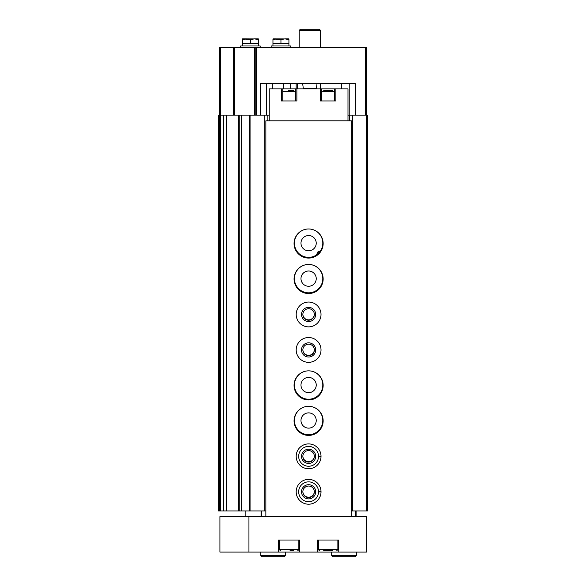 <?xml version="1.0" encoding="UTF-8"?>
<svg xmlns="http://www.w3.org/2000/svg" width="586" height="586" viewBox="0 0 586 586"><rect width="100%" height="100%" fill="white"/><g stroke="black" fill="none" stroke-linecap="round" stroke-linejoin="round"><path stroke-width="0.88" d="M308.602 228.98A14.189 14.189 0 0 0 295.007 247.204A14.189 14.189 0 0 0 316.352 255.056A14.189 14.189 0 0 0 308.602 228.98M308.602 250.793A7.625 7.625 0 0 1 302.002 239.359A7.625 7.625 0 0 1 315.209 239.359A7.625 7.625 0 0 1 308.602 250.793M316.352 255.056L318.183 251.35L318.183 253.635M320.19 251.35L318.183 251.35M349.395 120.804L349.395 115.134L347.974 115.134M260.433 115.134L260.433 83.564L355.358 83.564L355.358 115.134M219.406 115.134L219.406 47.744L366.594 47.744L366.594 115.134M296.157 83.564L296.157 88.882M269.238 115.134L218.519 115.134L218.519 510.948L226.35 510.948L226.35 115.134M255.225 47.744L255.225 115.134M349.219 83.564L349.219 115.134M264.747 115.134L264.747 510.948L249.35 510.948L249.35 115.134L249.372 510.948L226.87 510.948L226.87 115.134L226.87 510.948L226.35 510.948M264.747 510.948L265.868 510.948M267.817 120.804L267.817 115.134M308.602 264.447A14.189 14.189 0 0 0 294.421 278.636A14.189 14.189 0 0 0 308.602 292.824A14.189 14.189 0 0 0 322.791 278.636A14.189 14.189 0 0 0 308.602 264.447M308.602 370.85A14.189 14.189 0 0 0 294.421 385.039A14.189 14.189 0 0 0 308.602 399.227A14.189 14.189 0 0 0 322.791 385.039A14.189 14.189 0 0 0 308.602 370.85M308.602 406.318A14.189 14.189 0 0 0 294.421 420.506A14.189 14.189 0 0 0 308.602 434.695A14.189 14.189 0 0 0 322.791 420.506A14.189 14.189 0 0 0 308.602 406.318M349.395 115.134L367.481 115.134L367.481 510.948L366.418 510.948L366.418 115.134M351.344 510.948L352.464 510.948L352.464 115.134M352.464 510.948L366.418 510.948M290.341 83.564L290.341 88.882M266.579 83.564L266.579 115.134M314.352 491.617A5.75 5.75 0 0 1 308.602 497.192A5.75 5.75 0 0 1 302.859 491.617M314.352 456.15A5.75 5.75 0 0 1 308.602 461.724A5.75 5.75 0 0 1 302.859 456.15M308.602 428.132A7.625 7.625 0 0 1 302.002 416.69A7.625 7.625 0 0 1 315.209 416.69A7.625 7.625 0 0 1 308.602 428.132M308.602 392.664A7.625 7.625 0 0 1 302.002 381.222A7.625 7.625 0 0 1 315.209 381.222A7.625 7.625 0 0 1 308.602 392.664M314.352 349.747A5.75 5.75 0 0 1 308.602 355.321A5.75 5.75 0 0 1 302.859 349.747M314.352 314.279A5.75 5.75 0 0 1 308.602 319.853A5.75 5.75 0 0 1 302.859 314.279M308.602 286.261A7.625 7.625 0 0 1 302.002 274.819A7.625 7.625 0 0 1 315.209 274.819A7.625 7.625 0 0 1 308.602 286.261M299.204 47.744L299.204 30.384L320.491 30.384L320.491 47.744M299.204 30.384L300.296 29.3L319.399 29.3L320.491 30.384M288.92 38.947L273.091 38.874L280.943 39.592L284.928 38.874L288.92 39.592L288.795 38.874L284.928 38.874M290.693 47.744L290.693 45.972L271.186 45.972L271.186 47.744M272.959 38.947L272.959 39.592L276.951 38.874M280.943 39.592L280.943 43.489L272.959 43.489L272.959 45.972M288.92 39.592L288.92 43.489L280.943 43.489M272.959 39.592L272.959 43.489M288.92 43.489L288.92 45.972M258.419 38.947L242.589 38.874L250.442 39.592L254.427 38.874L258.419 39.592L258.294 38.874L254.427 38.874M260.191 47.744L260.191 45.972L240.685 45.972L240.685 47.744M242.458 38.947L242.458 39.592L246.45 38.874M250.442 39.592L250.442 43.489L242.458 43.489L242.458 45.972M258.419 39.592L258.419 43.489L250.442 43.489M242.458 39.592L242.458 43.489M258.419 43.489L258.419 45.972M288.129 90.303L293.535 90.303M327.149 90.303L324.959 90.303M323.677 90.303L332.548 90.303M282.745 88.882L282.745 100.946L295.454 100.946L295.454 88.882L269.238 88.882L269.238 120.804M295.454 88.882L347.974 88.882L347.974 120.804M248.94 516.625L366.418 516.625L366.418 552.093L248.94 552.093L248.94 516.625L219.94 516.625L219.94 552.093L248.94 552.093M278.46 552.093L278.46 540.028L299.739 540.028L299.739 552.093M338.752 552.093L338.752 540.028L317.473 540.028L317.473 552.093M323.677 550.672L332.548 550.672M329.076 550.672L327.149 550.672M319.421 550.672L318.359 549.609L318.359 540.028M290.063 550.672L293.535 550.672M280.408 550.672L279.346 549.609L279.346 540.028M245.864 516.625L245.864 510.948M356.134 510.948L356.134 516.625M261.078 510.948L261.078 516.625M351.344 516.625L351.344 120.804L265.868 120.804L265.868 516.625M308.602 258.067A14.54 14.54 0 0 1 296.011 236.253A14.54 14.54 0 0 1 321.201 236.253A14.54 14.54 0 0 1 308.602 258.067M308.602 293.535A14.54 14.54 0 0 1 296.011 271.721A14.54 14.54 0 0 1 321.201 271.721A14.54 14.54 0 0 1 308.602 293.535M308.602 326.871A12.416 12.416 0 0 1 297.856 308.251A12.416 12.416 0 0 1 319.355 308.251A12.416 12.416 0 0 1 308.602 326.871M308.602 362.338A12.416 12.416 0 0 1 297.856 343.718A12.416 12.416 0 0 1 319.355 343.718A12.416 12.416 0 0 1 308.602 362.338M308.602 399.938A14.54 14.54 0 0 1 296.011 378.124A14.54 14.54 0 0 1 321.201 378.124A14.54 14.54 0 0 1 308.602 399.938M308.602 435.398A14.54 14.54 0 0 1 296.011 413.591A14.54 14.54 0 0 1 321.201 413.591A14.54 14.54 0 0 1 308.602 435.398M321.018 456.208A12.416 12.416 0 0 1 321.018 456.45L318.535 456.362A9.933 9.933 0 0 1 303.629 464.925A9.933 9.933 0 0 1 303.629 447.733A9.933 9.933 0 0 1 318.535 456.289L321.018 456.208A12.416 12.416 0 0 0 302.361 445.594A12.416 12.416 0 0 0 302.361 467.057A12.416 12.416 0 0 0 321.018 456.45A12.416 12.416 0 0 1 302.361 467.057A12.416 12.416 0 0 1 302.361 445.594A12.416 12.416 0 0 1 321.018 456.208M321.018 491.676A12.416 12.416 0 0 1 321.018 491.918L318.535 491.83A9.933 9.933 0 0 1 303.629 500.393A9.933 9.933 0 0 1 303.629 483.201A9.933 9.933 0 0 1 318.535 491.757L321.018 491.676A12.416 12.416 0 0 0 302.361 481.062A12.416 12.416 0 0 0 302.361 502.524A12.416 12.416 0 0 0 321.018 491.918A12.416 12.416 0 0 1 302.361 502.524A12.416 12.416 0 0 1 302.361 481.062A12.416 12.416 0 0 1 321.018 491.676M281.331 88.882L281.331 100.946L296.868 100.946L296.868 88.882M320.344 88.882L320.344 100.946L335.881 100.946L335.881 88.882M321.758 88.882L321.758 100.946L334.467 100.946L334.467 88.882M308.602 498.891A7.091 7.091 0 0 1 302.464 488.248A7.091 7.091 0 0 1 314.748 488.248A7.091 7.091 0 0 1 308.602 498.891M308.602 497.543A5.75 5.75 0 0 1 303.629 488.922A5.75 5.75 0 0 1 313.583 488.922A5.75 5.75 0 0 1 308.602 497.543M308.602 463.423A7.091 7.091 0 0 1 302.464 452.78A7.091 7.091 0 0 1 314.748 452.78A7.091 7.091 0 0 1 308.602 463.423M308.602 462.076A5.75 5.75 0 0 1 303.629 453.454A5.75 5.75 0 0 1 313.583 453.454A5.75 5.75 0 0 1 308.602 462.076M308.602 357.021A7.091 7.091 0 0 1 302.464 346.377A7.091 7.091 0 0 1 314.748 346.377A7.091 7.091 0 0 1 308.602 357.021M308.602 355.673A5.75 5.75 0 0 1 303.629 347.051A5.75 5.75 0 0 1 313.583 347.051A5.75 5.75 0 0 1 308.602 355.673M308.602 321.553A7.091 7.091 0 0 1 302.464 310.91A7.091 7.091 0 0 1 314.748 310.91A7.091 7.091 0 0 1 308.602 321.553M308.602 320.205A5.75 5.75 0 0 1 303.629 311.584A5.75 5.75 0 0 1 313.583 311.584A5.75 5.75 0 0 1 308.602 320.205M356.486 552.093L356.486 555.462L355.248 556.7L332.899 556.7L331.661 555.462L356.486 555.462L356.486 552.093M285.55 552.093L285.55 555.462L284.313 556.7L261.964 556.7L260.726 555.462L285.55 555.462L285.55 552.093M365.532 47.744L365.532 115.134M256.294 47.744L256.294 115.134M297.432 83.564L297.432 88.882M220.468 47.744L220.468 115.134M233.47 47.744L233.47 115.134M234.356 47.744L234.356 115.134M254.339 47.744L254.339 115.134M219.552 510.948L219.552 115.134M220.666 510.948L220.666 115.134M223.486 510.948L223.486 115.134M238.231 510.948L238.231 115.134M239.249 510.948L239.249 115.134M241.242 510.948L241.242 115.134L241.264 510.948M241.454 510.948L241.454 115.134M250.061 510.948L250.061 115.134M283.243 83.564L283.243 88.882M272.248 83.564L272.248 88.882M302.632 83.564L303.299 88.274L316.396 88.274L317.063 83.564M318.359 549.609L337.866 549.609L336.804 550.672M279.346 549.609L298.853 549.609L297.791 550.672M355.424 510.948L355.424 516.625M261.788 510.948L261.788 516.625M282.745 91.365L295.454 91.365M321.758 91.365L334.467 91.365M318.535 491.757A9.933 9.933 0 0 0 303.629 483.201A9.933 9.933 0 0 0 303.629 500.393A9.933 9.933 0 0 0 318.535 491.83M318.535 456.289A9.933 9.933 0 0 0 303.629 447.733A9.933 9.933 0 0 0 303.629 464.925A9.933 9.933 0 0 0 318.535 456.362M223.706 510.948L223.706 115.134M303.299 88.274L303.995 88.882M316.396 88.274L315.693 88.882M337.866 549.609L337.866 540.028M298.853 549.609L298.853 540.028M341.587 88.882L341.587 83.564M320.308 88.882L320.308 83.564M331.661 552.093L331.661 555.462M260.726 552.093L260.726 555.462"/></g></svg>
